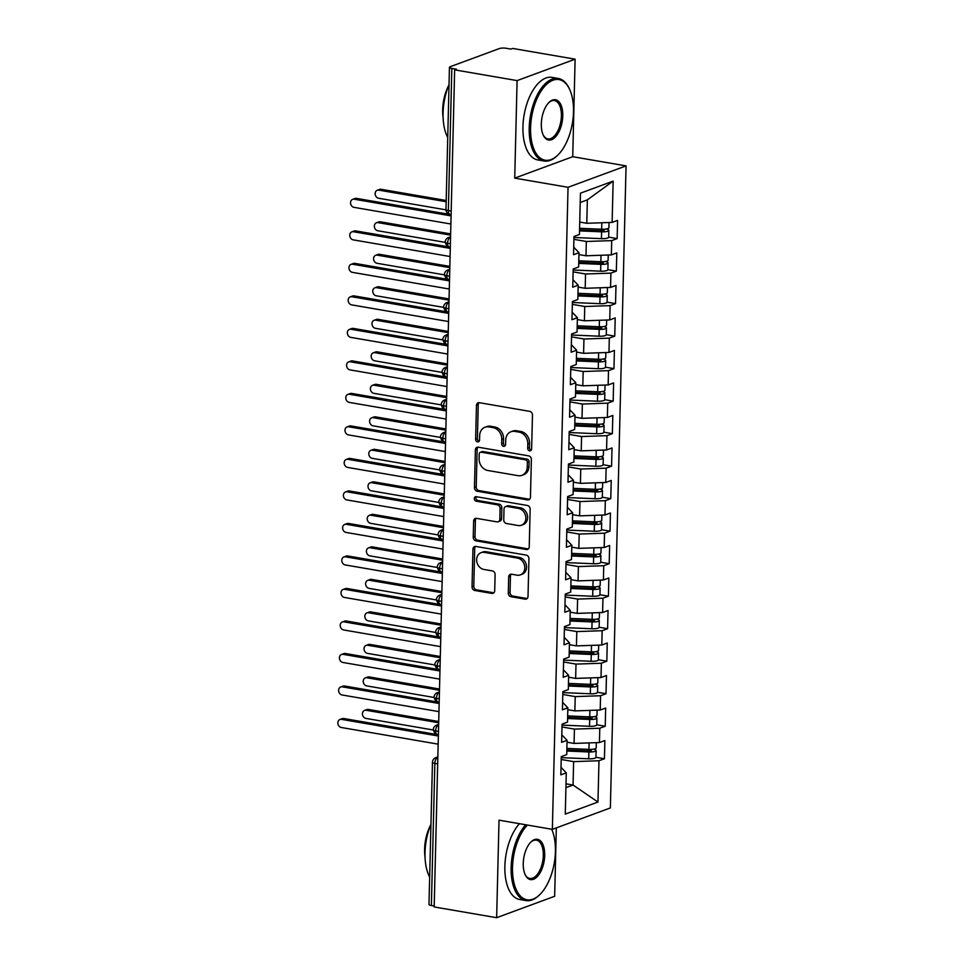<?xml version="1.0" encoding="UTF-8"?>
<svg xmlns="http://www.w3.org/2000/svg" width="966" height="966" viewBox="0 0 966 966"><rect width="100%" height="100%" fill="white"/><g stroke="black" fill="none" stroke-linecap="round" stroke-linejoin="round"><path stroke-width="1.45" d="M529.61 450.832A2.306 1.908 -110.3 0 0 531.626 448.936L532.459 415.03A3.284 2.729 -110.3 0 0 529.73 411.359L479.341 402.689A3.284 2.729 -110.3 0 0 476.467 405.394L475.634 439.301A2.306 1.908 -110.3 0 0 479.559 439.977L479.667 435.594A10.529 8.73 -110.3 0 1 484.98 427.25A10.529 8.73 -110.3 0 1 488.868 426.924L493.071 427.636A10.529 8.73 -110.3 0 1 501.777 439.397L501.668 443.78A2.306 1.908 -110.3 0 0 505.592 444.457L505.701 440.061A10.529 8.73 -110.3 0 1 511.014 431.73A10.529 8.73 -110.3 0 1 514.902 431.391L519.104 432.116A10.529 8.73 -110.3 0 1 527.81 443.877L527.702 448.26A2.306 1.908 -110.3 0 0 529.61 450.832M508.285 593.039A3.284 2.729 -110.3 0 0 511.002 596.71L525.142 599.149A3.284 2.729 -110.3 0 0 528.016 596.433L528.945 558.783A3.284 2.729 -110.3 0 0 526.216 555.112L475.827 546.442A3.284 2.729 -110.3 0 0 472.954 549.147L472.036 586.809A3.284 2.729 -110.3 0 0 474.753 590.48L491.827 593.414A3.284 2.729 -110.3 0 0 494.713 590.709L495.099 574.589A3.284 2.729 -110.3 0 0 492.382 570.918L483.918 569.457A8.803 7.293 -110.3 0 1 476.769 561.56A8.803 7.293 -110.3 0 1 481.08 552.673A8.803 7.293 -110.3 0 1 484.328 552.395L517.498 558.094A8.803 7.293 -110.3 0 1 524.647 565.991A8.803 7.293 -110.3 0 1 520.336 574.891A8.803 7.293 -110.3 0 1 517.088 575.168L511.557 574.215A3.284 2.729 -110.3 0 0 508.684 576.931L508.285 593.039L510.048 592.387A3.284 2.729 -110.3 0 0 512.765 596.058L526.905 598.497A3.284 2.729 -110.3 0 0 527.17 598.522M517.1 80.601L514.721 178.13L572.729 156.709L575.108 59.18L517.1 80.601L454.648 69.854L456.399 69.202L451.834 68.417L448.369 210.564L451.194 211.047M514.721 178.13L568.044 187.295L552.359 829.347L499.024 820.17L496.645 917.7L434.181 906.953L454.648 69.854M527.569 499.905A3.284 2.729 -110.3 0 0 530.443 497.2L531.372 459.538A3.284 2.729 -110.3 0 0 528.644 455.867L478.255 447.198A3.284 2.729 -110.3 0 0 475.381 449.915L474.463 487.564A3.284 2.729 -110.3 0 0 477.18 491.235L527.569 499.905L529.332 499.253A3.284 2.729 -110.3 0 0 529.597 499.289M530.153 509.167L529.235 546.816A3.284 2.729 -110.3 0 1 526.361 549.521L475.972 540.851A3.284 2.729 -110.3 0 1 473.243 537.181L473.642 521.072A3.284 2.729 -110.3 0 1 476.516 518.356L496.959 521.881A3.284 2.729 -110.3 0 0 499.833 519.165L500.086 508.478A3.284 2.729 -110.3 0 0 497.369 504.807L476.093 501.149A2.306 1.908 -110.3 0 1 476.202 496.681L527.436 505.496A3.284 2.729 -110.3 0 1 530.153 509.167M568.044 187.295L626.065 165.886L610.367 807.926L552.359 829.347M613.144 181.125L612.13 222.409L586.785 223.279L587.352 199.865L613.144 181.125L580.445 193.188L579.431 234.472L573.985 236.489L573.538 254.698L578.996 252.681L578.646 266.99L573.188 268.995L572.741 287.204L578.199 285.187L577.849 299.496L572.403 301.513L571.957 319.71L577.402 317.705L577.052 332.002L571.606 334.019L571.16 352.216L576.605 350.211L576.255 364.508L570.809 366.525L570.363 384.734L575.808 382.717L575.458 397.026L570.012 399.03L569.566 417.24L575.024 415.223L574.673 429.532L569.216 431.548L568.781 449.745L574.227 447.741L573.876 462.038L568.431 464.054L567.984 482.251L573.43 480.247L573.08 494.544L567.634 496.56L567.187 514.769L572.633 512.753L572.283 527.062L566.837 529.066L566.39 547.275L571.836 545.259L571.486 559.568L566.04 561.572L565.593 579.781L571.051 577.777L570.701 592.073L565.243 594.09L564.808 612.287L570.254 610.283L569.904 624.579L564.458 626.596L564.011 644.805L569.457 642.788L569.107 657.097L563.661 659.102L563.214 677.311L568.66 675.294L568.31 689.603L562.864 691.608L562.417 709.817L567.863 707.8L567.513 722.109L562.067 724.126L561.62 742.323L567.078 740.318L566.728 754.615L561.27 756.632L560.835 774.841L566.281 772.824L561.017 767.342M608.677 237.141L617.141 238.602L617.588 220.393L612.13 222.409M617.141 238.602L611.695 240.606L611.345 254.915L585.988 255.785L578.948 254.577M607.88 269.647L616.344 271.108L616.791 252.899L611.345 254.915M616.344 271.108L610.898 273.124L610.548 287.421L585.191 288.291L578.151 287.083M607.083 302.165L615.547 303.614L615.994 285.417L610.548 287.421M615.547 303.614L610.101 305.63L609.751 319.927L584.394 320.809L577.354 319.589M606.286 334.671L614.75 336.12L615.197 317.923L609.751 319.927M614.75 336.12L609.305 338.136L608.954 352.445L583.597 353.315L576.557 352.107M605.501 367.177L613.965 368.638L614.4 350.429L608.954 352.445M613.965 368.638L608.508 370.642L608.157 384.951L582.812 385.82L575.772 384.613M604.704 399.683L613.168 401.144L613.615 382.934L608.157 384.951M613.168 401.144L607.723 403.16L607.373 417.457L582.015 418.326L574.975 417.119M603.907 432.2L612.372 433.649L612.818 415.452L607.373 417.457M612.372 433.649L606.926 435.666L606.576 449.963L581.218 450.844L574.178 449.625M603.11 464.706L611.575 466.155L612.021 447.958L606.576 449.963M611.575 466.155L606.129 468.172L605.779 482.481L580.421 483.35L573.381 482.143M602.313 497.212L610.778 498.673L611.224 480.464L605.779 482.481M610.778 498.673L605.332 500.678L604.982 514.987L579.624 515.856L572.584 514.649M601.528 529.718L609.993 531.179L610.44 512.97L604.982 514.987M609.993 531.179L604.535 533.196L604.185 547.493L578.839 548.362L571.8 547.154M600.731 562.236L609.196 563.685L609.643 545.488L604.185 547.493M609.196 563.685L603.75 565.702L603.4 579.998L578.042 580.88L571.003 579.66M599.934 594.742L608.399 596.191L608.846 577.994L603.4 579.998M608.399 596.191L602.953 598.208L602.603 612.516L577.245 613.386L570.206 612.166M599.137 627.248L607.602 628.709L608.049 610.5L602.603 612.516M607.602 628.709L602.156 630.713L601.806 645.022L576.448 645.892L569.409 644.684M598.34 659.754L606.805 661.215L607.252 643.006L601.806 645.022M606.805 661.215L601.359 663.231L601.009 677.528L575.651 678.398L568.612 677.19M597.556 692.272L606.02 693.721L606.467 675.512L601.009 677.528M606.02 693.721L600.562 695.737L600.212 710.034L574.867 710.904L567.827 709.696M596.759 724.778L605.223 726.227L605.67 708.03L600.212 710.034M605.223 726.227L599.777 728.243L599.427 742.552L574.07 743.422L567.03 742.202M595.962 757.284L604.426 758.745L604.873 740.536L599.427 742.552M604.426 758.745L598.98 760.749L597.966 802.034L565.267 814.109L566.281 772.824M567.078 740.318L561.814 734.824M566.016 783.824L573.055 785.032L573.623 761.619L561.21 759.481M598.98 760.749L573.623 761.619M565.919 787.664L573.055 785.032L597.966 802.034M567.863 707.8L562.598 702.318M574.07 743.422L574.42 729.113L561.995 726.975M599.777 728.243L574.42 729.113M568.66 675.294L563.395 669.812M574.867 710.904L575.217 696.607L562.792 694.469M600.562 695.737L575.217 696.607M569.457 642.788L564.192 637.306M575.651 678.398L576.002 664.101L563.589 661.964M601.359 663.231L576.002 664.101M570.254 610.283L564.989 604.788M576.448 645.892L576.799 631.583L564.385 629.458M602.156 630.713L576.799 631.583M571.051 577.777L565.774 572.283M577.245 613.386L577.596 599.077L565.182 596.94M602.953 598.208L577.596 599.077M571.836 545.259L566.571 539.777M578.042 580.88L578.393 566.571L565.967 564.434M603.75 565.702L578.393 566.571M572.633 512.753L567.368 507.271M578.839 548.362L579.189 534.065L566.764 531.928M604.535 533.196L579.189 534.065M573.43 480.247L568.165 474.753M579.624 515.856L579.974 501.547L567.561 499.422M605.332 500.678L579.974 501.547M574.227 447.741L568.962 442.247M580.421 483.35L580.771 469.041L568.358 466.904M606.129 468.172L580.771 469.041M575.024 415.223L569.747 409.741M581.218 450.844L581.568 436.535L569.155 434.398M606.926 435.666L581.568 436.535M575.808 382.717L570.544 377.235M582.015 418.326L582.365 404.03L569.94 401.892M607.723 403.16L582.365 404.03M576.605 350.211L571.341 344.717M582.812 385.82L583.162 371.512L570.737 369.386M608.508 370.642L583.162 371.512M577.402 317.705L572.138 312.211M583.597 353.315L583.947 339.006L571.534 336.868M609.305 338.136L583.947 339.006M578.199 285.187L572.935 279.705M584.394 320.809L584.744 306.5L572.331 304.362M610.101 305.63L584.744 306.5M578.996 252.681L573.719 247.199M585.191 288.291L585.541 273.994L573.128 271.857M610.898 273.124L585.541 273.994M575.108 59.18L512.656 48.433L510.893 49.085L506.329 48.3A5.023 1.22 1.4 0 0 499.422 48.542L450.192 66.714A5.023 1.22 1.4 0 0 449.444 67.318A5.023 1.22 1.4 0 0 451.834 68.417M585.988 255.785L586.338 241.488L573.913 239.351M611.695 240.606L586.338 241.488M434.205 906.011L431.379 905.516A5.023 1.22 -178.6 0 1 428.989 904.43L432.466 762.283A5.023 1.22 -178.6 0 0 434.857 763.382L431.379 905.516M496.645 917.7L554.653 896.279L556.319 827.886M572.729 156.709L626.065 165.886M587.352 199.865L580.216 202.51M586.785 223.279L579.745 222.071M450.397 243.722L447.56 243.239A5.023 1.22 -178.6 0 1 445.181 242.152A5.023 1.22 -178.6 0 1 445.181 242.14A5.023 5.023 0 0 1 448.465 237.551A5.023 4.166 -110.3 0 1 450.325 237.382L450.542 237.419M449.601 276.228L446.775 275.745A5.023 1.22 -178.6 0 1 444.384 274.658A5.023 1.22 -178.6 0 1 444.384 274.646A5.023 5.023 0 0 1 447.669 270.057A5.023 4.166 -110.3 0 1 449.528 269.9L449.758 269.937M448.804 308.746L445.978 308.251A5.023 1.22 -178.6 0 1 443.587 307.164A5.023 1.22 -178.6 0 1 443.587 307.152A5.023 5.023 0 0 1 446.872 302.563A5.023 4.166 -110.3 0 1 448.731 302.406L448.961 302.443M448.007 341.252L445.181 340.757A5.023 1.22 -178.6 0 1 442.79 339.67L442.79 339.67A5.023 5.023 0 0 1 446.075 335.069A5.023 4.166 -110.3 0 1 447.934 334.912L448.164 334.948M447.21 373.757L444.384 373.274A5.023 1.22 -178.6 0 1 441.993 372.188A5.023 1.22 -178.6 0 1 441.993 372.176A5.023 5.023 0 0 1 445.278 367.587A5.023 4.166 -110.3 0 1 447.137 367.418L447.367 367.454M446.425 406.263L443.587 405.78A5.023 1.22 -178.6 0 1 441.208 404.694A5.023 1.22 -178.6 0 1 441.208 404.682A5.023 5.023 0 0 1 444.493 400.093A5.023 4.166 -110.3 0 1 446.352 399.924L446.57 399.972M445.628 438.769L442.802 438.286A5.023 1.22 -178.6 0 1 440.411 437.2A5.023 1.22 -178.6 0 1 440.411 437.187A5.023 5.023 0 0 1 443.696 432.599A5.023 4.166 -110.3 0 1 445.555 432.442L445.785 432.478M444.831 471.287L442.005 470.792A5.023 1.22 -178.6 0 1 439.615 469.705L439.615 469.705A5.023 5.023 0 0 1 442.899 465.105A5.023 4.166 -110.3 0 1 444.758 464.948L444.988 464.984M444.034 503.793L441.208 503.31A5.023 1.22 -178.6 0 1 438.818 502.223A5.023 1.22 -178.6 0 1 438.818 502.211A5.023 5.023 0 0 1 442.102 497.623A5.023 4.166 -110.3 0 1 443.962 497.454L444.191 497.49M443.237 536.299L440.411 535.816A5.023 1.22 -178.6 0 1 438.021 534.729A5.023 1.22 -178.6 0 1 438.021 534.717A5.023 5.023 0 0 1 441.305 530.129A5.023 4.166 -110.3 0 1 443.165 529.96L443.394 530.008M442.452 568.805L439.615 568.322A5.023 1.22 -178.6 0 1 437.236 567.235A5.023 1.22 -178.6 0 1 437.236 567.223A5.023 5.023 0 0 1 440.52 562.635A5.023 4.166 -110.3 0 1 442.38 562.478L442.597 562.514M441.655 601.323L438.83 600.828A5.023 1.22 -178.6 0 1 436.439 599.741L436.439 599.741A5.023 5.023 0 0 1 439.723 595.141A5.023 4.166 -110.3 0 1 441.583 594.984L441.812 595.02M440.858 633.829L438.033 633.346A5.023 1.22 -178.6 0 1 435.642 632.259A5.023 1.22 -178.6 0 1 435.642 632.247A5.023 5.023 0 0 1 438.926 627.646A5.023 4.166 -110.3 0 1 440.786 627.489L441.015 627.526M440.061 666.335L437.236 665.852A5.023 1.22 -178.6 0 1 434.845 664.765A5.023 1.22 -178.6 0 1 434.845 664.753A5.023 5.023 0 0 1 438.129 660.164A5.023 4.166 -110.3 0 1 439.989 659.995L440.218 660.044M439.264 698.841L436.439 698.358A5.023 1.22 -178.6 0 1 434.048 697.271A5.023 1.22 -178.6 0 1 434.048 697.259A5.023 5.023 0 0 1 437.332 692.67A5.023 4.166 -110.3 0 1 439.192 692.513L439.421 692.55M438.479 731.359L435.642 730.864A5.023 1.22 -178.6 0 1 433.263 729.777L433.263 729.777A5.023 5.023 0 0 1 436.547 725.176A5.023 4.166 -110.3 0 1 438.407 725.019L438.624 725.055M531.24 450.156A2.306 1.908 -110.3 0 1 529.465 447.608L529.573 443.225A10.529 8.73 -110.3 0 0 520.867 431.476L519.104 432.116M511.014 431.73L512.765 431.09A10.529 8.73 -110.3 0 1 516.665 430.751L520.867 431.476M484.98 427.25L486.731 426.61A10.529 8.73 -110.3 0 1 490.631 426.272L494.834 426.996A10.529 8.73 -110.3 0 1 503.54 438.745L503.431 443.128A2.306 1.908 -110.3 0 0 505.206 445.676M479.076 402.653A3.284 2.729 -110.3 0 0 478.23 404.754L477.397 438.649A2.306 1.908 -110.3 0 0 479.172 441.196M477.989 447.173A3.284 2.729 -110.3 0 0 477.144 449.262L476.214 486.912A3.284 2.729 -110.3 0 0 478.943 490.583L529.332 499.253M527.364 462.376A2.306 1.908 -110.3 0 0 525.456 459.804L481.225 452.197A2.306 1.908 -110.3 0 0 479.208 454.092L479.1 458.717A10.529 8.73 -110.3 0 0 487.806 470.478L518.042 475.67A10.529 8.73 -110.3 0 0 521.942 475.344A10.529 8.73 -110.3 0 0 527.243 467.001L527.364 462.376L529.114 461.736A2.306 1.908 -110.3 0 0 527.219 459.164L525.456 459.804M480.38 452.269L482.131 451.629A2.306 1.908 -110.3 0 1 482.988 451.545L527.219 459.164M521.942 475.344L523.693 474.692A10.529 8.73 -110.3 0 0 529.006 466.361L527.243 467.001M529.114 461.736L529.006 466.361M476.25 518.331A3.284 2.729 -110.3 0 0 475.393 520.42L475.006 536.541A3.284 2.729 -110.3 0 0 477.723 540.211L528.112 548.881A3.284 2.729 -110.3 0 0 528.378 548.905M498.166 521.773L499.929 521.121A3.284 2.729 -110.3 0 0 501.583 518.513L501.849 507.826A3.284 2.729 -110.3 0 0 499.132 504.155L477.856 500.497L476.093 501.149M476.335 496.705A2.306 1.908 -110.3 0 0 477.856 500.497M518.162 525.528A8.803 7.293 -110.3 0 0 521.411 525.238A8.803 7.293 -110.3 0 0 525.709 516.351A8.803 7.293 -110.3 0 0 518.573 508.454L506.884 506.438A3.284 2.729 -110.3 0 0 504.01 509.154L503.745 519.841A3.284 2.729 -110.3 0 0 506.474 523.512L518.162 525.528M521.411 525.238L523.174 524.598A8.803 7.293 -110.3 0 0 527.472 515.699A8.803 7.293 -110.3 0 0 520.336 507.802L518.573 508.454M505.677 506.546L507.428 505.894A3.284 2.729 -110.3 0 1 508.647 505.798L520.336 507.802M511.292 574.19A3.284 2.729 -110.3 0 0 510.434 576.279L510.048 592.387M520.336 574.891L522.099 574.239A8.803 7.293 -110.3 0 0 526.398 565.351A8.803 7.293 -110.3 0 0 519.261 557.442L517.498 558.094M481.08 552.673L482.831 552.021A8.803 7.293 -110.3 0 1 486.091 551.743L519.261 557.442M475.562 546.406A3.284 2.729 -110.3 0 0 474.717 548.507L473.787 586.157A3.284 2.729 -110.3 0 0 476.516 589.828L493.59 592.762A3.284 2.729 -110.3 0 0 493.855 592.798M579.588 228.29L601.661 229.232A6.702 1.618 1.4 0 0 607.904 228.616A6.702 1.618 1.4 0 0 608.906 227.795L609.027 222.518M579.552 229.836L601.951 230.789L604.136 230.572L603.376 229.775L603.364 230.741M579.528 230.886L601.601 231.828A6.702 1.618 1.4 0 0 607.843 231.212A6.702 1.618 1.4 0 0 608.834 230.391A6.702 1.618 1.4 0 0 606.165 229.027M608.834 230.391L608.677 237.225A6.702 1.618 -178.6 0 1 607.674 238.034A6.702 1.618 -178.6 0 1 601.432 238.662L573.961 237.491M377.259 190.266L379.553 189.421A4.19 3.478 69.7 0 1 381.099 189.288L378.817 190.133A4.19 3.478 -110.3 0 0 377.259 190.266A4.19 3.478 -110.3 0 0 375.219 194.504A4.19 3.478 -110.3 0 0 378.612 198.259L445.978 209.851M599.777 229.147L603.376 229.775M446.159 201.725L378.817 190.133M446.195 200.493L381.099 189.288M352.65 199.358L354.933 198.513A4.19 3.478 69.7 0 1 356.49 198.38L354.208 199.225A4.19 3.478 -110.3 0 0 352.65 199.358A4.19 3.478 -110.3 0 0 350.61 203.584A4.19 3.478 -110.3 0 0 354.003 207.352L450.868 224.015M356.49 198.38L449.431 214.367M354.208 199.225L451.074 215.889M578.791 260.796L600.864 261.738A6.702 1.618 1.4 0 0 607.107 261.122A6.702 1.618 1.4 0 0 608.109 260.301L608.242 255.024M578.755 262.341L601.154 263.295L603.339 263.078L602.591 262.293L602.567 263.247M578.731 263.404L600.804 264.346A6.702 1.618 1.4 0 0 607.046 263.718A6.702 1.618 1.4 0 0 608.049 262.909A6.702 1.618 1.4 0 0 605.368 261.532M608.049 262.909L607.88 269.731A6.702 1.618 -178.6 0 1 606.877 270.552A6.702 1.618 -178.6 0 1 600.635 271.168L573.164 269.997M376.474 222.772L378.757 221.939A4.19 3.478 69.7 0 1 380.302 221.794L378.02 222.639A4.19 3.478 -110.3 0 0 376.474 222.772A4.19 3.478 -110.3 0 0 374.422 227.01A4.19 3.478 -110.3 0 0 377.827 230.765L445.181 242.357M598.992 261.665L602.591 262.293M450.603 235.124L378.02 222.639M450.627 233.893L380.302 221.794M577.994 293.314L600.067 294.256A6.702 1.618 1.4 0 0 606.322 293.628A6.702 1.618 1.4 0 0 607.312 292.807L607.445 287.53M577.958 294.859L600.357 295.813L602.543 295.596L601.794 294.799L601.77 295.765M577.934 295.91L600.007 296.852A6.702 1.618 1.4 0 0 606.25 296.236A6.702 1.618 1.4 0 0 607.252 295.415A6.702 1.618 1.4 0 0 604.571 294.05M607.252 295.415L607.083 302.237A6.702 1.618 -178.6 0 1 606.093 303.058A6.702 1.618 -178.6 0 1 599.838 303.674L572.379 302.503M375.677 255.29L377.96 254.444A4.19 3.478 69.7 0 1 379.505 254.312L377.223 255.157A4.19 3.478 -110.3 0 0 375.677 255.29A4.19 3.478 -110.3 0 0 373.625 259.516A4.19 3.478 -110.3 0 0 377.03 263.283L444.384 274.863M598.195 294.171L601.794 294.799M449.806 267.642L377.223 255.157M449.842 266.411L379.505 254.312M577.209 325.82L599.27 326.762A6.702 1.618 1.4 0 0 605.525 326.134A6.702 1.618 1.4 0 0 606.515 325.325L606.648 320.036M577.161 327.365L599.56 328.319L601.758 328.102L600.997 327.305L600.973 328.271M577.137 328.416L599.21 329.358A6.702 1.618 1.4 0 0 605.465 328.742A6.702 1.618 1.4 0 0 606.455 327.921A6.702 1.618 1.4 0 0 603.774 326.556M606.455 327.921L606.286 334.743A6.702 1.618 -178.6 0 1 605.296 335.564A6.702 1.618 -178.6 0 1 599.041 336.192L571.582 335.009M374.88 287.796L377.163 286.95A4.19 3.478 69.7 0 1 378.72 286.817L376.426 287.663A4.19 3.478 -110.3 0 0 374.88 287.796A4.19 3.478 -110.3 0 0 372.828 292.022A4.19 3.478 -110.3 0 0 376.233 295.789L443.599 307.381M597.399 326.677L600.997 327.305M449.009 300.148L376.426 287.663M449.045 298.917L378.72 286.817M576.412 358.326L598.485 359.267A6.702 1.618 1.4 0 0 604.728 358.652A6.702 1.618 1.4 0 0 605.73 357.831L605.851 352.554M576.376 359.871L598.775 360.825L600.961 360.608L600.2 359.811L600.176 360.777M576.352 360.922L598.413 361.864A6.702 1.618 1.4 0 0 604.668 361.248A6.702 1.618 1.4 0 0 605.658 360.427A6.702 1.618 1.4 0 0 602.989 359.062M605.658 360.427L605.489 367.261A6.702 1.618 -178.6 0 1 604.499 368.07A6.702 1.618 -178.6 0 1 598.256 368.698L570.785 367.527M374.084 320.301L376.378 319.456A4.19 3.478 69.7 0 1 377.923 319.323L375.641 320.169A4.19 3.478 -110.3 0 0 374.084 320.301A4.19 3.478 -110.3 0 0 372.043 324.54A4.19 3.478 -110.3 0 0 375.436 328.295L442.802 339.887M596.602 359.183L600.2 359.811M448.224 332.654L375.641 320.169M448.248 331.423L377.923 319.323M351.853 231.864L354.148 231.019A4.19 3.478 69.7 0 1 355.693 230.886L353.411 231.731A4.19 3.478 -110.3 0 0 351.853 231.864A4.19 3.478 -110.3 0 0 349.813 236.09A4.19 3.478 -110.3 0 0 353.206 239.858L450.084 256.521M355.693 230.886L448.622 246.873M353.411 231.731L450.277 248.395M351.069 264.37L353.351 263.525A4.19 3.478 69.7 0 1 354.896 263.392L352.614 264.237A4.19 3.478 -110.3 0 0 351.069 264.37A4.19 3.478 -110.3 0 0 349.016 268.608A4.19 3.478 -110.3 0 0 352.421 272.364L449.287 289.027M354.896 263.392L447.838 279.379M352.614 264.237L449.48 280.901M350.272 296.876L352.554 296.043A4.19 3.478 69.7 0 1 354.099 295.898L351.817 296.743A4.19 3.478 -110.3 0 0 350.272 296.876A4.19 3.478 -110.3 0 0 348.219 301.114A4.19 3.478 -110.3 0 0 351.624 304.87L448.49 321.533M354.099 295.898L447.041 311.885M351.817 296.743L448.695 313.407M349.475 329.394L351.757 328.549A4.19 3.478 69.7 0 1 353.315 328.416L351.02 329.261A4.19 3.478 -110.3 0 0 349.475 329.394A4.19 3.478 -110.3 0 0 347.422 333.62A4.19 3.478 -110.3 0 0 350.827 337.388L447.693 354.051M353.315 328.416L446.244 344.403M351.02 329.261L447.898 345.925M573.49 111.959A40.886 20.612 99.8 0 0 569.542 89.21A40.886 20.612 99.8 0 0 545.971 84.96A40.886 20.612 99.8 0 0 530.6 127.802A40.886 20.612 99.8 0 0 558.288 154.632A40.886 20.612 99.8 0 0 573.49 111.959M558.288 154.632L557.575 155.333A41.888 21.119 -80.2 0 1 544.087 161.02A41.888 21.119 -80.2 0 1 529.211 127.85A41.888 21.119 -80.2 0 1 558.288 78.451A41.888 21.119 -80.2 0 1 569.107 88.317L569.542 89.21M562.767 115.92A20.443 10.312 -80.2 0 1 555.076 137.341A20.443 10.312 -80.2 0 1 543.303 135.216A20.443 10.312 -80.2 0 1 541.322 123.841A20.443 10.312 -80.2 0 1 548.93 102.505A20.443 10.312 -80.2 0 1 562.767 115.92M543.085 134.745A19.441 9.805 99.8 0 0 547.891 138.887A19.441 9.805 99.8 0 0 561.379 115.968A19.441 9.805 99.8 0 0 554.484 100.573A19.441 9.805 99.8 0 0 548.567 102.879M447.729 137.522A41.888 21.119 -80.2 0 1 443.08 113.022A41.888 21.119 -80.2 0 1 449.021 84.622M443.116 117.623A30.163 15.214 -80.2 0 1 442.682 109.629A30.163 15.214 -80.2 0 1 448.622 85.612M544.087 161.02L537.808 159.933A41.888 21.119 -80.2 0 1 522.944 126.763A41.888 21.119 -80.2 0 1 552.021 77.365L558.288 78.451M527.388 825.049A40.886 20.612 99.8 0 0 512.523 867.371A40.886 20.612 99.8 0 0 540.211 894.202A40.886 20.612 99.8 0 0 555.414 851.541A40.886 20.612 99.8 0 0 551.671 829.226M540.211 894.202L539.511 894.914A41.888 21.119 -80.2 0 1 526.011 900.59A41.888 21.119 -80.2 0 1 511.135 867.42A41.888 21.119 -80.2 0 1 525.709 824.771M544.691 855.502A20.443 10.312 -80.2 0 1 536.999 876.911A20.443 10.312 -80.2 0 1 525.226 874.785A20.443 10.312 -80.2 0 1 523.246 863.411A20.443 10.312 -80.2 0 1 530.853 842.074A20.443 10.312 -80.2 0 1 544.691 855.502M525.009 874.327A19.441 9.805 99.8 0 0 529.815 878.468A19.441 9.805 99.8 0 0 543.315 855.538A19.441 9.805 99.8 0 0 536.408 840.154A19.441 9.805 99.8 0 0 530.491 842.449M429.653 877.104A41.888 21.119 -80.2 0 1 425.016 852.604A41.888 21.119 -80.2 0 1 430.957 824.191M425.04 857.192A30.163 15.214 -80.2 0 1 424.605 849.199A30.163 15.214 -80.2 0 1 430.546 825.181M526.011 900.59L519.732 899.515A41.888 21.119 -80.2 0 1 504.868 866.345A41.888 21.119 -80.2 0 1 519.442 823.684M575.615 390.832L597.688 391.773A6.702 1.618 1.4 0 0 603.931 391.158A6.702 1.618 1.4 0 0 604.933 390.336L605.054 385.06M575.579 392.377L597.978 393.331L600.164 393.114L599.403 392.329L599.391 393.283M575.555 393.44L597.628 394.382A6.702 1.618 1.4 0 0 603.871 393.754A6.702 1.618 1.4 0 0 604.861 392.945A6.702 1.618 1.4 0 0 602.192 391.568M604.861 392.945L604.704 399.767A6.702 1.618 -178.6 0 1 603.702 400.588A6.702 1.618 -178.6 0 1 597.459 401.204L569.988 400.033M373.287 352.807L375.581 351.974A4.19 3.478 69.7 0 1 377.126 351.829L374.844 352.675A4.19 3.478 -110.3 0 0 373.287 352.807A4.19 3.478 -110.3 0 0 371.246 357.046A4.19 3.478 -110.3 0 0 374.639 360.801L442.005 372.393M595.805 391.701L599.403 392.329M447.427 365.16L374.844 352.675M447.451 363.928L377.126 351.829M348.678 361.9L350.96 361.055A4.19 3.478 69.7 0 1 352.518 360.922L350.235 361.767A4.19 3.478 -110.3 0 0 348.678 361.9A4.19 3.478 -110.3 0 0 346.637 366.126A4.19 3.478 -110.3 0 0 350.03 369.893L446.908 386.557M352.518 360.922L445.447 376.909M350.235 361.767L447.101 378.43M574.818 423.35L596.891 424.291A6.702 1.618 1.4 0 0 603.134 423.663A6.702 1.618 1.4 0 0 604.136 422.842L604.269 417.566M574.782 424.883L597.181 425.849L599.367 425.632L598.618 424.835L598.594 425.801M574.758 425.946L596.831 426.887A6.702 1.618 1.4 0 0 603.074 426.26A6.702 1.618 1.4 0 0 604.076 425.451A6.702 1.618 1.4 0 0 601.395 424.086M604.076 425.451L603.907 432.273A6.702 1.618 -178.6 0 1 602.905 433.094A6.702 1.618 -178.6 0 1 596.662 433.71L569.191 432.539M372.502 385.325L374.784 384.48A4.19 3.478 69.7 0 1 376.329 384.347L374.047 385.192A4.19 3.478 -110.3 0 0 372.502 385.325A4.19 3.478 -110.3 0 0 370.449 389.552A4.19 3.478 -110.3 0 0 373.854 393.319L441.208 404.899M595.02 424.207L598.618 424.835M446.63 397.678L374.047 385.192M446.666 396.446L376.329 384.347M347.881 394.406L350.175 393.56A4.19 3.478 69.7 0 1 351.721 393.428L349.438 394.273A4.19 3.478 -110.3 0 0 347.881 394.406A4.19 3.478 -110.3 0 0 345.84 398.644A4.19 3.478 -110.3 0 0 349.233 402.399L446.111 419.063M351.721 393.428L444.65 409.415M349.438 394.273L446.304 410.936M574.021 455.855L596.094 456.797A6.702 1.618 1.4 0 0 602.349 456.169A6.702 1.618 1.4 0 0 603.339 455.36L603.472 450.071M573.985 457.401L596.384 458.355L598.57 458.138L597.821 457.341L597.797 458.307M573.961 458.452L596.034 459.393A6.702 1.618 1.4 0 0 602.277 458.778A6.702 1.618 1.4 0 0 603.279 457.956A6.702 1.618 1.4 0 0 600.598 456.592M603.279 457.956L603.11 464.779A6.702 1.618 -178.6 0 1 602.12 465.6A6.702 1.618 -178.6 0 1 595.865 466.228L568.406 465.044M371.705 417.831L373.987 416.986A4.19 3.478 69.7 0 1 375.533 416.853L373.25 417.698A4.19 3.478 -110.3 0 0 371.705 417.831A4.19 3.478 -110.3 0 0 369.652 422.057A4.19 3.478 -110.3 0 0 373.057 425.825L440.411 437.417M594.223 456.713L597.821 457.341M445.833 430.184L373.25 417.698M445.869 428.952L375.533 416.853M347.096 426.912L349.378 426.066A4.19 3.478 69.7 0 1 350.924 425.934L348.641 426.779A4.19 3.478 -110.3 0 0 347.096 426.912A4.19 3.478 -110.3 0 0 345.043 431.15A4.19 3.478 -110.3 0 0 348.448 434.905L445.314 451.569M350.924 425.934L443.865 441.921M348.641 426.779L445.507 443.442M573.236 488.361L595.298 489.303A6.702 1.618 1.4 0 0 601.552 488.687A6.702 1.618 1.4 0 0 602.543 487.866L602.675 482.577M573.188 489.907L595.587 490.861L597.785 490.643L597.024 489.847L597 490.813M573.164 490.957L595.237 491.899A6.702 1.618 1.4 0 0 601.492 491.283A6.702 1.618 1.4 0 0 602.482 490.462A6.702 1.618 1.4 0 0 599.801 489.098M602.482 490.462L602.313 497.297A6.702 1.618 -178.6 0 1 601.323 498.106A6.702 1.618 -178.6 0 1 595.068 498.734L567.61 497.562M370.908 450.337L373.19 449.492A4.19 3.478 69.7 0 1 374.748 449.359L372.453 450.204A4.19 3.478 -110.3 0 0 370.908 450.337A4.19 3.478 -110.3 0 0 368.855 454.575A4.19 3.478 -110.3 0 0 372.26 458.331L439.627 469.923M593.426 489.219L597.024 489.847M445.036 462.69L372.453 450.204M445.072 461.458L374.748 449.359M346.299 459.43L348.581 458.584A4.19 3.478 69.7 0 1 350.127 458.452L347.845 459.297A4.19 3.478 -110.3 0 0 346.299 459.43A4.19 3.478 -110.3 0 0 344.246 463.656A4.19 3.478 -110.3 0 0 347.651 467.423L444.517 484.087M350.127 458.452L443.068 474.439M347.845 459.297L444.722 475.96M572.44 520.867L594.513 521.809A6.702 1.618 1.4 0 0 600.755 521.193A6.702 1.618 1.4 0 0 601.758 520.372L601.878 515.095M572.403 522.413L594.802 523.367L596.988 523.149L596.227 522.365L596.203 523.318M572.379 523.475L594.44 524.417A6.702 1.618 1.4 0 0 600.695 523.789A6.702 1.618 1.4 0 0 601.685 522.98A6.702 1.618 1.4 0 0 599.017 521.604M601.685 522.98L601.516 529.803A6.702 1.618 -178.6 0 1 600.526 530.624A6.702 1.618 -178.6 0 1 594.283 531.24L566.813 530.068M370.111 482.843L372.405 482.01A4.19 3.478 69.7 0 1 373.951 481.865L371.668 482.71A4.19 3.478 -110.3 0 0 370.111 482.843A4.19 3.478 -110.3 0 0 368.07 487.081A4.19 3.478 -110.3 0 0 371.463 490.837L438.83 502.429M592.629 521.737L596.227 522.365M444.251 495.196L371.668 482.71M444.275 493.964L373.951 481.865M345.502 491.935L347.784 491.09A4.19 3.478 69.7 0 1 349.342 490.957L347.048 491.803A4.19 3.478 -110.3 0 0 345.502 491.935A4.19 3.478 -110.3 0 0 343.449 496.162A4.19 3.478 -110.3 0 0 346.854 499.929L443.72 516.593M349.342 490.957L442.271 506.945M347.048 491.803L443.925 508.466M571.643 553.373L593.716 554.315A6.702 1.618 1.4 0 0 599.958 553.699A6.702 1.618 1.4 0 0 600.961 552.878L601.081 547.601M571.606 554.919L594.005 555.885L596.191 555.667L595.442 554.87L595.418 555.836M571.582 555.981L593.655 556.923A6.702 1.618 1.4 0 0 599.898 556.295A6.702 1.618 1.4 0 0 600.888 555.486A6.702 1.618 1.4 0 0 598.22 554.122M600.888 555.486L600.731 562.309A6.702 1.618 -178.6 0 1 599.729 563.13A6.702 1.618 -178.6 0 1 593.486 563.746L566.016 562.574M369.314 515.361L371.608 514.516A4.19 3.478 69.7 0 1 373.154 514.383L370.872 515.228A4.19 3.478 -110.3 0 0 369.314 515.361A4.19 3.478 -110.3 0 0 367.273 519.587A4.19 3.478 -110.3 0 0 370.666 523.355L438.033 534.935M591.832 554.243L595.442 554.87M443.454 527.714L370.872 515.228M443.479 526.482L373.154 514.383M344.705 524.441L346.999 523.596A4.19 3.478 69.7 0 1 348.545 523.463L346.263 524.309A4.19 3.478 -110.3 0 0 344.705 524.441A4.19 3.478 -110.3 0 0 342.664 528.68A4.19 3.478 -110.3 0 0 346.057 532.435L442.935 549.099M348.545 523.463L441.474 539.451M346.263 524.309L443.128 540.972M570.846 585.891L592.919 586.833A6.702 1.618 1.4 0 0 599.162 586.205A6.702 1.618 1.4 0 0 600.164 585.396L600.297 580.107M570.809 587.437L593.209 588.391L595.394 588.173L594.645 587.376L594.621 588.342M570.785 588.487L592.858 589.429A6.702 1.618 1.4 0 0 599.101 588.813A6.702 1.618 1.4 0 0 600.103 587.992A6.702 1.618 1.4 0 0 597.423 586.628M600.103 587.992L599.934 594.815A6.702 1.618 -178.6 0 1 598.932 595.636A6.702 1.618 -178.6 0 1 592.689 596.251L565.219 595.08M368.529 547.867L370.811 547.022A4.19 3.478 69.7 0 1 372.357 546.889L370.075 547.734A4.19 3.478 -110.3 0 0 368.529 547.867A4.19 3.478 -110.3 0 0 366.476 552.093A4.19 3.478 -110.3 0 0 369.881 555.861L437.236 567.453M591.047 586.748L594.645 587.376M442.657 560.22L370.075 547.734M442.694 558.988L372.357 546.889M343.908 556.947L346.202 556.102A4.19 3.478 69.7 0 1 347.748 555.969L345.466 556.814A4.19 3.478 -110.3 0 0 343.908 556.947A4.19 3.478 -110.3 0 0 341.867 561.186A4.19 3.478 -110.3 0 0 345.26 564.941L442.138 581.604M347.748 555.969L440.677 571.957M345.466 556.814L442.331 573.478M570.049 618.397L592.122 619.339A6.702 1.618 1.4 0 0 598.377 618.723A6.702 1.618 1.4 0 0 599.367 617.902L599.5 612.613M570.012 619.943L592.412 620.897L594.597 620.679L593.849 619.882L593.824 620.848M569.988 620.993L592.061 621.935A6.702 1.618 1.4 0 0 598.304 621.319A6.702 1.618 1.4 0 0 599.306 620.498A6.702 1.618 1.4 0 0 596.626 619.134M599.306 620.498L599.137 627.332A6.702 1.618 -178.6 0 1 598.147 628.142A6.702 1.618 -178.6 0 1 591.892 628.769L564.434 627.598M367.732 580.373L370.014 579.528A4.19 3.478 69.7 0 1 371.572 579.395L369.278 580.24A4.19 3.478 -110.3 0 0 367.732 580.373A4.19 3.478 -110.3 0 0 365.679 584.611A4.19 3.478 -110.3 0 0 369.084 588.366L436.439 599.958M590.25 619.254L593.849 619.882M441.86 592.726L369.278 580.24M441.897 591.494L371.572 579.395M343.123 589.465L345.405 588.62A4.19 3.478 69.7 0 1 346.951 588.487L344.669 589.32A4.19 3.478 -110.3 0 0 343.123 589.465A4.19 3.478 -110.3 0 0 341.07 593.692A4.19 3.478 -110.3 0 0 344.476 597.459L441.341 614.122M346.951 588.487L439.892 604.475M344.669 589.32L441.534 605.996M569.264 650.903L591.325 651.845A6.702 1.618 1.4 0 0 597.58 651.229A6.702 1.618 1.4 0 0 598.57 650.408L598.703 645.131M569.216 652.448L591.615 653.402L593.812 653.185L593.052 652.388L593.027 653.354M569.191 653.511L591.264 654.453A6.702 1.618 1.4 0 0 597.519 653.825A6.702 1.618 1.4 0 0 598.509 653.004A6.702 1.618 1.4 0 0 595.829 651.639M598.509 653.004L598.34 659.838A6.702 1.618 -178.6 0 1 597.35 660.659A6.702 1.618 -178.6 0 1 591.095 661.275L563.637 660.104M366.935 612.879L369.217 612.033A4.19 3.478 69.7 0 1 370.775 611.901L368.481 612.746A4.19 3.478 -110.3 0 0 366.935 612.879A4.19 3.478 -110.3 0 0 364.894 617.117A4.19 3.478 -110.3 0 0 368.288 620.872L435.654 632.464M589.453 651.772L593.052 652.388M441.064 625.231L368.481 612.746M441.1 624L370.775 611.901M342.326 621.971L344.608 621.126A4.19 3.478 69.7 0 1 346.154 620.993L343.872 621.838A4.19 3.478 -110.3 0 0 342.326 621.971A4.19 3.478 -110.3 0 0 340.274 626.197A4.19 3.478 -110.3 0 0 343.679 629.965L440.544 646.628M346.154 620.993L439.095 636.98M343.872 621.838L440.75 638.502M568.467 683.409L590.54 684.351A6.702 1.618 1.4 0 0 596.783 683.735A6.702 1.618 1.4 0 0 597.785 682.914L597.906 677.637M568.431 684.954L590.83 685.92L593.015 685.703L592.255 684.906L592.23 685.872M568.406 686.017L590.467 686.959A6.702 1.618 1.4 0 0 596.722 686.331A6.702 1.618 1.4 0 0 597.712 685.522A6.702 1.618 1.4 0 0 595.044 684.157M597.712 685.522L597.543 692.344A6.702 1.618 -178.6 0 1 596.553 693.165A6.702 1.618 -178.6 0 1 590.311 693.781L562.84 692.61M366.138 645.397L368.432 644.551A4.19 3.478 69.7 0 1 369.978 644.419L367.696 645.252A4.19 3.478 -110.3 0 0 366.138 645.397A4.19 3.478 -110.3 0 0 364.097 649.623A4.19 3.478 -110.3 0 0 367.491 653.39L434.857 664.97M588.656 684.278L592.255 684.906M440.279 657.749L367.696 645.252M440.303 656.518L369.978 644.419M341.529 654.477L343.811 653.632A4.19 3.478 69.7 0 1 345.369 653.499L343.075 654.344A4.19 3.478 -110.3 0 0 341.529 654.477A4.19 3.478 -110.3 0 0 339.477 658.715A4.19 3.478 -110.3 0 0 342.882 662.471L439.747 679.134M345.369 653.499L438.298 669.486M343.075 654.344L439.953 671.008M567.67 715.927L589.743 716.869A6.702 1.618 1.4 0 0 595.986 716.241A6.702 1.618 1.4 0 0 596.988 715.432L597.109 710.143M567.634 717.472L590.033 718.426L592.218 718.209L591.47 717.412L591.446 718.378M567.61 718.523L589.683 719.465A6.702 1.618 1.4 0 0 595.925 718.849A6.702 1.618 1.4 0 0 596.916 718.028A6.702 1.618 1.4 0 0 594.247 716.663M596.916 718.028L596.759 724.85A6.702 1.618 -178.6 0 1 595.756 725.671A6.702 1.618 -178.6 0 1 589.514 726.287L562.043 725.116M365.341 677.903L367.635 677.057A4.19 3.478 69.7 0 1 369.181 676.925L366.899 677.77A4.19 3.478 -110.3 0 0 365.341 677.903A4.19 3.478 -110.3 0 0 363.301 682.129A4.19 3.478 -110.3 0 0 366.694 685.896L434.06 697.476M587.859 716.784L591.47 717.412M439.482 690.255L366.899 677.77M439.506 689.024L369.181 676.925M340.732 686.983L343.027 686.138A4.19 3.478 69.7 0 1 344.572 686.005L342.29 686.85A4.19 3.478 -110.3 0 0 340.732 686.983A4.19 3.478 -110.3 0 0 338.692 691.221A4.19 3.478 -110.3 0 0 342.085 694.977L438.962 711.64M344.572 686.005L437.501 701.992M342.29 686.85L439.156 703.514M566.873 748.433L588.946 749.375A6.702 1.618 1.4 0 0 595.189 748.759A6.702 1.618 1.4 0 0 596.191 747.938L596.324 742.649M566.837 749.978L589.236 750.932L591.421 750.715L590.673 749.918L590.649 750.884M566.813 751.029L588.886 751.971A6.702 1.618 1.4 0 0 595.128 751.355A6.702 1.618 1.4 0 0 596.131 750.534A6.702 1.618 1.4 0 0 593.45 749.169M596.131 750.534L595.962 757.368A6.702 1.618 -178.6 0 1 594.959 758.177A6.702 1.618 -178.6 0 1 588.717 758.805L561.246 757.634M364.556 710.408L366.839 709.563A4.19 3.478 69.7 0 1 368.384 709.43L366.102 710.276A4.19 3.478 -110.3 0 0 364.556 710.408A4.19 3.478 -110.3 0 0 362.504 714.647A4.19 3.478 -110.3 0 0 365.909 718.402L433.263 729.994M587.074 749.29L590.673 749.918M438.685 722.761L366.102 710.276M438.721 721.53L368.384 709.43M339.935 719.501L342.23 718.656A4.19 3.478 69.7 0 1 343.775 718.523L341.493 719.356A4.19 3.478 -110.3 0 0 339.935 719.501A4.19 3.478 -110.3 0 0 337.895 723.727A4.19 3.478 -110.3 0 0 341.288 727.495L438.166 744.158M343.775 718.523L436.704 734.51M341.493 719.356L438.359 736.032M449.444 67.318L445.978 209.465A5.023 1.22 1.4 0 0 448.369 210.564A5.023 2.536 99.8 0 0 450.144 214.549L451.098 214.706M437.683 763.865L434.857 763.382A5.023 2.536 99.8 0 1 437.61 757.525L437.84 757.561M450.554 237.298L450.325 237.382A5.023 2.536 99.8 0 0 447.56 243.239A5.023 2.536 99.8 0 0 449.347 247.054C448.671 245.871 447.898 249.313 445.181 242.152M449.758 269.816L449.528 269.9A5.023 2.536 99.8 0 0 446.775 275.745A5.023 2.536 99.8 0 0 448.562 279.56C447.874 278.377 447.101 281.831 444.384 274.658M448.961 302.322L448.731 302.406A5.023 2.536 99.8 0 0 445.978 308.251A5.023 2.536 99.8 0 0 447.765 312.066C447.089 310.883 446.304 314.336 443.587 307.164M448.164 334.828L447.934 334.912A5.023 2.536 99.8 0 0 445.181 340.757A5.023 2.536 99.8 0 0 446.968 344.584C446.292 343.389 445.507 346.842 442.79 339.67M447.367 367.334L447.137 367.418A5.023 2.536 99.8 0 0 444.384 373.274A5.023 2.536 99.8 0 0 446.171 377.09C445.495 375.895 444.71 379.348 441.993 372.188M446.582 399.839L446.352 399.924A5.023 2.536 99.8 0 0 443.587 405.78A5.023 2.536 99.8 0 0 445.374 409.596C444.698 408.413 443.925 411.866 441.208 404.694M445.785 432.357L445.555 432.442A5.023 2.536 99.8 0 0 442.802 438.286A5.023 2.536 99.8 0 0 444.589 442.102C443.901 440.919 443.128 444.372 440.411 437.2M444.988 464.863L444.758 464.948A5.023 2.536 99.8 0 0 442.005 470.792A5.023 2.536 99.8 0 0 443.792 474.62C443.116 473.425 442.331 476.878 439.615 469.705M444.191 497.369L443.962 497.454A5.023 2.536 99.8 0 0 441.208 503.31A5.023 2.536 99.8 0 0 442.996 507.126C442.319 505.93 441.534 509.384 438.818 502.223M443.394 529.875L443.165 529.96A5.023 2.536 99.8 0 0 440.411 535.816A5.023 2.536 99.8 0 0 442.199 539.632C441.522 538.448 440.738 541.902 438.021 534.729M442.609 562.393L442.38 562.478A5.023 2.536 99.8 0 0 439.615 568.322A5.023 2.536 99.8 0 0 441.402 572.138C440.725 570.954 439.953 574.408 437.236 567.235M441.812 594.899L441.583 594.984A5.023 2.536 99.8 0 0 438.83 600.828A5.023 2.536 99.8 0 0 440.617 604.656C439.928 603.46 439.156 606.914 436.439 599.741M441.015 627.405L440.786 627.489A5.023 2.536 99.8 0 0 438.033 633.346A5.023 2.536 99.8 0 0 439.82 637.162C439.144 635.966 438.359 639.42 435.642 632.259M440.218 659.911L439.989 659.995A5.023 2.536 99.8 0 0 437.236 665.852A5.023 2.536 99.8 0 0 439.023 669.667C438.347 668.484 437.562 671.925 434.845 664.765M439.421 692.429L439.192 692.513A5.023 2.536 99.8 0 0 436.439 698.358A5.023 2.536 99.8 0 0 438.226 702.173C437.55 700.99 436.765 704.443 434.048 697.271M438.636 724.935L438.407 725.019A5.023 2.536 99.8 0 0 435.642 730.864A5.023 2.536 99.8 0 0 437.429 734.691C436.753 733.496 435.98 736.949 433.263 729.777M437.84 757.441L437.61 757.525A5.023 4.166 -110.3 0 0 435.751 757.682A5.023 5.023 0 0 0 432.466 762.283M529.573 443.225L527.81 443.877M516.665 430.751L514.902 431.391M503.431 443.128L501.668 443.78M503.54 438.745L501.777 439.397M494.834 426.996L493.071 427.636M490.631 426.272L488.868 426.924M477.397 438.649L475.634 439.301M478.23 404.754L476.467 405.394M529.465 447.608L527.702 448.26M478.943 490.583L477.18 491.235M476.214 486.912L474.463 487.564M477.144 449.262L475.381 449.915M482.988 451.545L481.225 452.197M528.112 548.881L526.361 549.521M477.723 540.211L475.972 540.851M475.006 536.541L473.243 537.181M475.393 520.42L473.642 521.072M501.583 518.513L499.833 519.165M501.849 507.826L500.086 508.478M499.132 504.155L497.369 504.807M508.647 505.798L506.884 506.438M510.434 576.279L508.684 576.931M486.091 551.743L484.328 552.395M493.59 592.762L491.827 593.414M476.516 589.828L474.753 590.48M473.787 586.157L472.036 586.809M474.717 548.507L472.954 549.147M526.905 598.497L525.142 599.149M512.765 596.058L511.002 596.71M601.601 231.828L601.432 238.662M601.818 222.76L601.661 229.232M600.804 264.346L600.635 271.168M601.021 255.266L600.864 261.738M600.007 296.852L599.838 303.674M600.224 287.783L600.067 294.256M599.21 329.358L599.041 336.192M599.439 320.289L599.27 326.762M598.413 361.864L598.256 368.698M598.642 352.795L598.485 359.267M597.628 394.382L597.459 401.204M597.845 385.301L597.688 391.773M596.831 426.887L596.662 433.71M597.048 417.819L596.891 424.291M596.034 459.393L595.865 466.228M596.251 450.325L596.094 456.797M595.237 491.899L595.068 498.734M595.467 482.831L595.298 489.303M594.44 524.417L594.283 531.24M594.67 515.337L594.513 521.809M593.655 556.923L593.486 563.746M593.873 547.855L593.716 554.315M592.858 589.429L592.689 596.251M593.076 580.361L592.919 586.833M592.061 621.935L591.892 628.769M592.279 612.867L592.122 619.339M591.264 654.453L591.095 661.275M591.494 645.373L591.325 651.845M590.467 686.959L590.311 693.781M590.697 677.878L590.54 684.351M589.683 719.465L589.514 726.287M589.9 710.396L589.743 716.869M588.886 751.971L588.717 758.805M589.103 742.902L588.946 749.375M450.567 236.767L448.465 237.551M445.978 209.465A5.023 5.023 0 0 0 450.144 214.549M449.77 269.285L447.669 270.057M450.313 247.224L449.347 247.054M448.973 301.79L446.872 302.563M449.516 279.729L448.562 279.56M448.176 334.296L446.075 335.069M448.719 312.235L447.765 312.066M447.379 366.802L445.278 367.587M447.922 344.741L446.968 344.584M446.594 399.32L444.493 400.093M447.125 377.259L446.171 377.09M445.797 431.826L443.696 432.599M446.34 409.765L445.374 409.596M445 464.332L442.899 465.105M445.543 442.271L444.589 442.102M444.203 496.838L442.102 497.623M444.746 474.777L443.792 474.62M443.418 529.344L441.305 530.129M443.949 507.283L442.996 507.126M442.621 561.862L440.52 562.635M443.153 539.801L442.199 539.632M441.824 594.368L439.723 595.141M442.368 572.307L441.402 572.138M441.027 626.874L438.926 627.646M441.571 604.813L440.617 604.656M440.23 659.38L438.129 660.164M440.774 637.318L439.82 637.162M439.445 691.898L437.332 692.67M439.977 669.836L439.023 669.667M438.649 724.403L436.547 725.176M439.18 702.342L438.226 702.173M437.852 756.909L435.751 757.682M438.395 734.848L437.429 734.691"/></g></svg>
